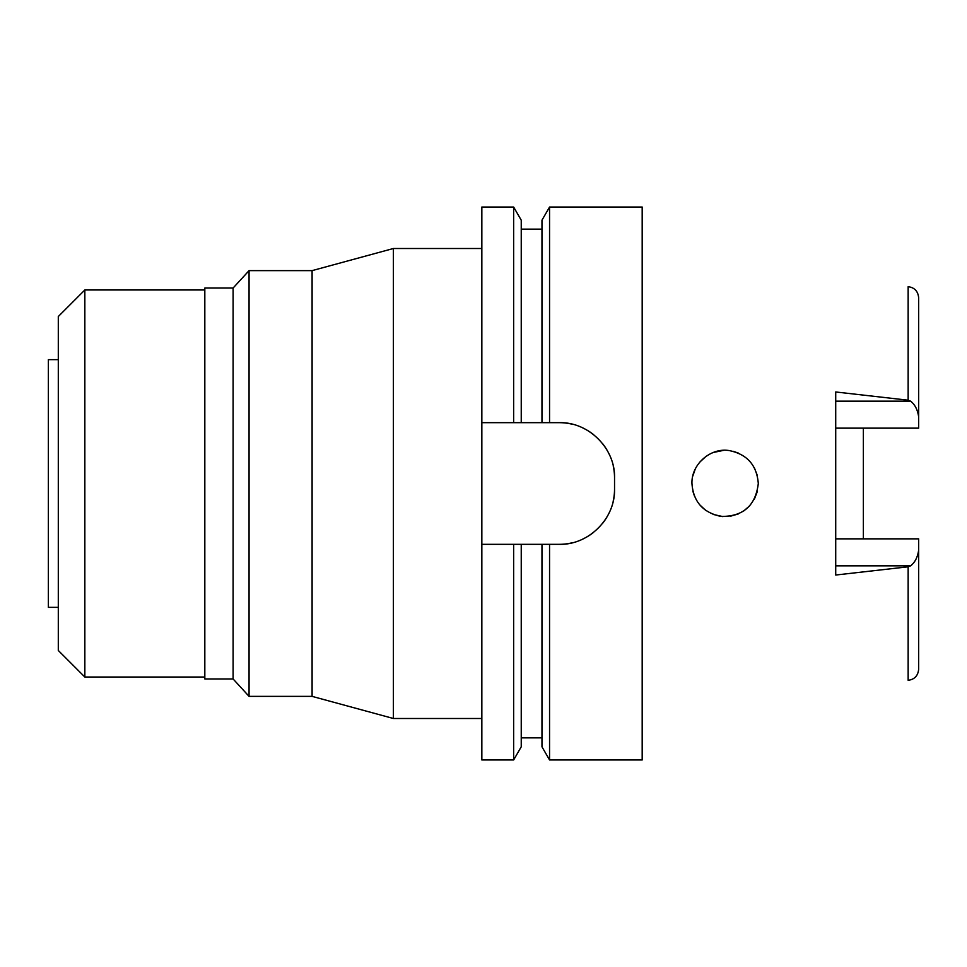 <?xml version="1.0" encoding="UTF-8"?>
<svg xmlns="http://www.w3.org/2000/svg" width="967" height="967" viewBox="0 0 967 967"><rect width="100%" height="100%" fill="white"/><g stroke="black" fill="none" stroke-linecap="round" stroke-linejoin="round"><path stroke-width="1.45" d="M835.718 428.151L918.65 428.151L918.65 416.753C917.598 409.718 914.915 404.52 910.612 401.172L908.146 400.205L835.718 391.973L835.718 575.027L908.146 566.795L908.146 680.309C914.504 679.475 918.009 675.788 918.65 669.273L918.65 538.849L835.718 538.849M863.362 538.849L863.362 428.151M918.65 416.753L918.65 297.727C918.009 291.212 914.504 287.525 908.146 286.691L908.146 400.205M691.949 483.5C693.303 501.655 702.997 512.631 721.056 516.426C743.188 516.632 755.602 505.656 758.297 483.5C756.823 465.212 747.14 454.248 729.263 450.586C710.624 447.37 691.26 464.281 691.949 483.5L691.949 483.512M757.294 475.401L754.417 467.919M738.353 453.076L733.131 451.299M723.521 450.368L713.416 452.459M705.97 456.412L699.697 462.202L705.97 456.412M695.249 469.092L692.807 476.018L695.249 469.092M694.693 496.712L692.868 491.236L694.693 496.712M699.624 504.714L705.765 510.443L699.624 504.714M713.066 514.408L722.784 516.596M730.109 516.305L738.208 513.985M743.841 510.902L749.8 505.681L743.816 510.902M754.405 499.105L757.306 491.574L754.381 499.141M713.392 452.471L723.352 450.368M733.071 451.287L738.329 453.064M754.429 467.943L757.306 475.438M738.244 513.973L730.23 516.281M722.965 516.608L713.078 514.408M58.298 359.639L48.35 359.639L48.35 607.361L58.298 607.361M58.298 316.523L58.298 650.477L84.842 677.021L84.842 289.979L58.298 316.523M204.823 289.979L84.842 289.979M204.823 677.021L84.842 677.021M204.823 288.045L204.823 678.955L233.095 678.955L233.095 288.045L204.823 288.045M481.844 248.507L393.376 248.507L393.376 718.493L312.099 696.373L312.099 270.627L249.063 270.627L233.095 288.045M249.063 270.627L249.063 696.373L233.095 678.955M312.099 696.373L249.063 696.373M393.376 248.507L312.099 270.627M481.844 718.493L393.376 718.493M481.844 422.676L521.237 422.676L513.646 422.676L513.646 207.035L481.844 207.035L481.844 759.965L513.646 759.965L513.646 544.324L521.237 544.324L481.844 544.324M513.646 207.035L521.237 220.186L521.237 422.676L549.558 422.676L541.967 422.676L541.967 220.186L549.558 207.035L642.185 207.035L642.185 759.965L549.558 759.965L549.558 544.324L541.967 544.324L559.252 544.324C588.371 545.219 615.375 518.723 614.541 489.024A55.288 55.288 0 0 1 613.151 501.353M513.646 759.965L521.237 746.814L521.237 544.324L541.967 544.324L541.967 746.814L549.558 759.965M613.187 465.78A55.288 55.288 0 0 1 614.541 477.976C615.459 448.736 588.758 421.793 559.252 422.676A55.288 55.288 0 0 1 571.509 424.054M583.258 428.163A55.288 55.288 0 0 1 593.786 434.787M602.526 443.551A55.288 55.288 0 0 1 609.125 454.091M609.029 513.102A55.288 55.288 0 0 1 602.368 523.643M593.593 532.358A55.288 55.288 0 0 1 583.077 538.921M571.4 542.971A55.288 55.288 0 0 1 559.252 544.324M559.252 422.676L549.558 422.676L549.558 207.035M614.541 477.976L614.541 489.024M908.146 566.795L910.612 565.828C914.927 562.48 917.598 557.282 918.65 550.247M835.718 401.172L910.612 401.172M910.612 565.828L835.718 565.828M521.237 737.845L541.967 737.845M521.237 229.155L541.967 229.155"/></g></svg>

